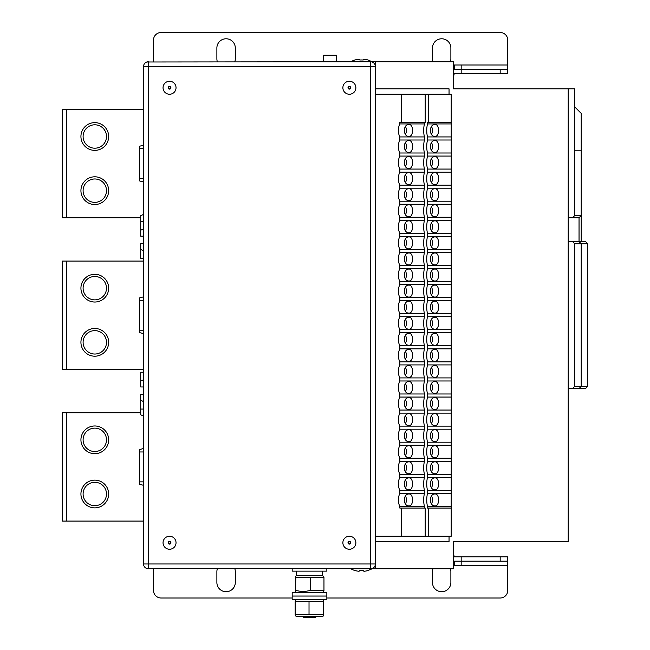 <?xml version="1.0" encoding="UTF-8"?>
<svg xmlns="http://www.w3.org/2000/svg" width="650" height="650" viewBox="0 0 650 650"><rect width="100%" height="100%" fill="white"/><g stroke="black" fill="none" stroke-linecap="round" stroke-linejoin="round"><path stroke-width="0.97" d="M375.375 568.75L370.606 568.75A4.769 4.769 0 0 0 375.375 563.981L375.375 568.75L453.375 568.75L453.375 541.669L568.206 541.669L568.206 88.831L574.706 88.831L574.706 215.581L572.544 217.75L568.206 217.75M568.206 88.831L453.375 88.831L453.375 61.75L375.375 61.75L375.375 66.519A4.769 4.769 0 0 0 370.606 61.75L146.794 61.994M375.375 541.669L449.044 541.669L449.044 536.25M449.044 94.25L449.044 88.831L375.375 88.831M568.206 388.562L585.544 388.562L587.706 386.392L581.206 386.392L579.044 388.562M572.544 388.562L574.706 386.392L581.206 386.392L581.206 243.75L579.044 241.581L585.544 241.581L587.706 243.75L574.706 243.75L572.544 241.581L568.206 241.581M574.706 243.75L574.706 386.392M574.706 106.892L581.206 113.392L581.206 215.581L579.044 217.75L572.544 217.75M581.206 241.581L581.206 215.581L574.706 215.581M579.044 217.75L579.044 241.581L572.544 241.581M375.375 61.75L370.606 61.75L370.606 66.519L148.306 66.519L148.306 563.981L370.606 563.981L370.606 66.519L375.375 66.519L375.375 563.981L370.606 563.981L370.606 568.75L146.794 568.506M143.544 250.794L140.725 249.478L140.725 243.531L143.544 243.531M143.544 379.706L140.725 381.022L140.725 372.231L143.544 372.231M143.544 386.969L140.725 386.969L140.725 381.022M143.544 401.594L140.725 400.278L140.725 394.331L143.544 394.331M143.544 228.906L140.725 230.222L140.725 215.703L143.544 214.394M143.544 236.169L140.725 236.169L140.725 230.222M143.544 409.069L140.725 409.069L140.725 400.278M143.544 416.106L140.725 414.798L140.725 409.069M143.544 448.508L139.425 449.605L139.425 484.226L143.544 485.331M143.544 258.269L140.725 258.269L140.725 249.478M143.544 296.839L139.425 297.944L139.425 332.556L143.544 333.661M143.544 221.431L140.725 221.431M143.544 145.169L139.425 146.274L139.425 180.895L143.544 181.992M143.544 66.519L148.306 66.519L148.306 61.75A4.769 4.769 0 0 0 143.544 66.519L143.544 563.981A4.769 4.769 0 0 0 148.306 568.75L148.306 563.981L143.544 563.981M169.544 89.107A1.357 1.357 0 0 1 168.366 87.067A1.357 1.357 0 0 1 170.722 87.067A1.357 1.357 0 0 1 169.544 89.107M169.544 94.25A6.5 6.5 0 0 1 163.914 84.5A6.5 6.5 0 0 1 175.167 84.5A6.5 6.5 0 0 1 169.544 94.25M169.544 88.831A1.081 1.081 0 0 1 168.602 87.206A1.081 1.081 0 0 1 170.479 87.206A1.081 1.081 0 0 1 169.544 88.831M349.375 89.107A1.357 1.357 0 0 1 348.197 87.067A1.357 1.357 0 0 1 350.553 87.067A1.357 1.357 0 0 1 349.375 89.107M349.375 94.25A6.5 6.5 0 0 1 343.744 84.5A6.5 6.5 0 0 1 355.006 84.5A6.5 6.5 0 0 1 349.375 94.25M349.375 88.831A1.081 1.081 0 0 1 348.441 87.206A1.081 1.081 0 0 1 350.309 87.206A1.081 1.081 0 0 1 349.375 88.831M169.544 544.107A1.357 1.357 0 0 1 168.366 542.067A1.357 1.357 0 0 1 170.722 542.067A1.357 1.357 0 0 1 169.544 544.107M169.544 549.25A6.5 6.5 0 0 1 163.914 539.5A6.5 6.5 0 0 1 175.167 539.5A6.5 6.5 0 0 1 169.544 549.25M169.544 543.831A1.081 1.081 0 0 1 168.602 542.206A1.081 1.081 0 0 1 170.479 542.206A1.081 1.081 0 0 1 169.544 543.831M349.375 544.107A1.357 1.357 0 0 1 348.197 542.067A1.357 1.357 0 0 1 350.553 542.067A1.357 1.357 0 0 1 349.375 544.107M349.375 549.25A6.5 6.5 0 0 1 343.744 539.5A6.5 6.5 0 0 1 355.006 539.5A6.5 6.5 0 0 1 349.375 549.25M349.375 543.831A1.081 1.081 0 0 1 348.441 542.206A1.081 1.081 0 0 1 350.309 542.206A1.081 1.081 0 0 1 349.375 543.831M451.206 122.419L427.505 122.419L427.505 123.931A20.044 14.17 -90 0 0 427.505 136.931L427.505 140.002A20.044 14.17 -90 0 0 427.505 153.002L427.505 156.065A20.044 14.17 -90 0 0 427.505 169.065L427.505 172.128A20.044 14.17 -90 0 0 427.505 185.128L427.505 188.199A20.044 14.17 -90 0 0 427.505 201.199L427.505 204.263A20.044 14.17 -90 0 0 427.505 217.262L427.505 220.326A20.044 14.17 -90 0 0 427.505 233.326L427.505 236.397A20.044 14.17 -90 0 0 427.505 249.397L427.505 252.46A20.044 14.17 -90 0 0 427.505 265.46L427.505 268.523A20.044 14.17 -90 0 0 427.505 281.523L427.505 284.594A20.044 14.17 -90 0 0 427.505 297.594L427.505 300.658A20.044 14.17 -90 0 0 427.505 313.658L427.505 316.721A20.044 14.17 -90 0 0 427.505 329.721L427.505 332.792A20.044 14.17 -90 0 0 427.505 345.792L427.505 348.855A20.044 14.17 -90 0 0 427.505 361.855L427.505 364.918A20.044 14.17 -90 0 0 427.505 377.918L427.505 380.989A20.044 14.17 -90 0 0 427.505 393.989L427.505 397.053A20.044 14.17 -90 0 0 427.505 410.053L427.505 413.116A20.044 14.17 -90 0 0 427.505 426.116L427.505 429.187A20.044 14.17 -90 0 0 427.505 442.187L427.505 445.25A20.044 14.17 -90 0 0 427.505 458.25L427.505 461.313A20.044 14.17 -90 0 0 427.505 474.313L427.505 477.384A20.044 14.17 -90 0 0 427.505 490.384L427.505 493.448A20.044 14.17 -90 0 0 427.505 506.448L427.505 508.081L451.206 508.081L451.206 94.25L375.375 94.25M428.269 94.25L428.269 122.419M451.206 508.081L451.206 536.25L375.375 536.25M401.375 94.25L401.375 122.419L399.839 122.419L399.839 123.931C397.808 128.269 397.808 132.6 399.839 136.931L399.839 140.002C397.808 144.332 397.808 148.663 399.839 153.002L399.839 156.065C397.808 160.396 397.808 164.734 399.839 169.065L399.839 172.128C397.808 176.467 397.808 180.798 399.839 185.128L399.839 188.199C397.808 192.53 397.808 196.861 399.839 201.199L399.839 204.263C397.808 208.593 397.808 212.932 399.839 217.262L399.839 220.326C397.808 224.664 397.808 228.995 399.839 233.326L399.839 236.397C397.808 240.727 397.808 245.058 399.839 249.397L399.839 252.46C397.808 256.791 397.808 261.129 399.839 265.46L399.839 268.523C397.808 272.862 397.808 277.192 399.839 281.523L399.839 284.594C397.808 288.925 397.808 293.256 399.839 297.594L399.839 300.658C397.808 304.988 397.808 309.327 399.839 313.658L399.839 316.721C397.808 321.059 397.808 325.39 399.839 329.721L399.839 332.792C397.808 337.123 397.808 341.453 399.839 345.792L399.839 348.855C397.808 353.186 397.808 357.524 399.839 361.855L399.839 364.918C397.808 369.257 397.808 373.588 399.839 377.918L399.839 380.989C397.808 385.32 397.808 389.651 399.839 393.989L399.839 397.053C397.808 401.383 397.808 405.722 399.839 410.053L399.839 413.116C397.808 417.454 397.808 421.785 399.839 426.116L399.839 429.187C397.808 433.517 397.808 437.848 399.839 442.187L399.839 445.25C397.808 449.581 397.808 453.919 399.839 458.25L399.839 461.313C397.808 465.652 397.808 469.983 399.839 474.313L399.839 477.384C397.808 481.715 397.808 486.046 399.839 490.384L399.839 493.448C397.808 497.778 397.808 502.117 399.839 506.448L399.839 508.081L401.375 508.081L401.375 536.25M425.206 94.25L425.206 122.419L401.375 122.419M424.442 122.419L424.442 123.931A20.044 14.17 -90 0 0 424.442 136.931L424.442 140.002A20.044 14.17 -90 0 0 424.442 153.002L424.442 156.065A20.044 14.17 -90 0 0 424.442 169.065L424.442 172.128A20.044 14.17 -90 0 0 424.442 185.128L424.442 188.199A20.044 14.17 -90 0 0 424.442 201.199L424.442 204.263A20.044 14.17 -90 0 0 424.442 217.262L424.442 220.326A20.044 14.17 -90 0 0 424.442 233.326L424.442 236.397A20.044 14.17 -90 0 0 424.442 249.397L424.442 252.46A20.044 14.17 -90 0 0 424.442 265.46L424.442 268.523A20.044 14.17 -90 0 0 424.442 281.523L424.442 284.594A20.044 14.17 -90 0 0 424.442 297.594L424.442 300.658A20.044 14.17 -90 0 0 424.442 313.658L424.442 316.721A20.044 14.17 -90 0 0 424.442 329.721L424.442 332.792A20.044 14.17 -90 0 0 424.442 345.792L424.442 348.855A20.044 14.17 -90 0 0 424.442 361.855L424.442 364.918A20.044 14.17 -90 0 0 424.442 377.918L424.442 380.989A20.044 14.17 -90 0 0 424.442 393.989L424.442 397.053A20.044 14.17 -90 0 0 424.442 410.053L424.442 413.116A20.044 14.17 -90 0 0 424.442 426.116L424.442 429.187A20.044 14.17 -90 0 0 424.442 442.187L424.442 445.25A20.044 14.17 -90 0 0 424.442 458.25L424.442 461.313A20.044 14.17 -90 0 0 424.442 474.313L424.442 477.384A20.044 14.17 -90 0 0 424.442 490.384L424.442 493.448A20.044 14.17 -90 0 0 424.442 506.448L424.442 508.081M401.375 508.081L425.206 508.081L425.206 536.25M428.269 508.081L428.269 536.25M451.206 153.002L427.505 153.002M451.206 140.002L427.505 140.002M435.045 140.538C428.911 140.164 428.911 152.831 435.045 152.457C439.774 152.831 439.774 140.164 435.045 140.538M451.206 156.065L427.505 156.065M451.206 169.065L427.505 169.065M435.045 156.609C428.911 156.236 428.911 168.894 435.045 168.521C439.774 168.894 439.774 156.236 435.045 156.609M451.206 172.128L427.505 172.128M451.206 185.128L427.505 185.128M435.045 172.673C428.911 172.299 428.911 184.966 435.045 184.592C439.774 184.966 439.774 172.299 435.045 172.673M451.206 188.199L427.505 188.199M451.206 201.199L427.505 201.199M435.045 188.736C428.911 188.362 428.911 201.029 435.045 200.655C439.774 201.029 439.774 188.362 435.045 188.736M451.206 204.263L427.505 204.263M451.206 217.262L427.505 217.262M435.045 204.807C428.911 204.433 428.911 217.092 435.045 216.718C439.774 217.092 439.774 204.433 435.045 204.807M451.206 220.326L427.505 220.326M451.206 233.326L427.505 233.326M435.045 220.87C428.911 220.496 428.911 233.163 435.045 232.789C439.774 233.163 439.774 220.496 435.045 220.87M451.206 236.397L427.505 236.397M451.206 249.397L427.505 249.397M435.045 236.933C428.911 236.559 428.911 249.226 435.045 248.852C439.774 249.226 439.774 236.559 435.045 236.933M451.206 252.46L427.505 252.46M451.206 265.46L427.505 265.46M435.045 253.004C428.911 252.631 428.911 265.289 435.045 264.916C439.774 265.289 439.774 252.631 435.045 253.004M451.206 268.523L427.505 268.523M451.206 281.523L427.505 281.523M435.045 269.067C428.911 268.694 428.911 281.361 435.045 280.987C439.774 281.361 439.774 268.694 435.045 269.067M451.206 284.594L427.505 284.594M451.206 297.594L427.505 297.594M435.045 285.131C428.911 284.757 428.911 297.424 435.045 297.05C439.774 297.424 439.774 284.757 435.045 285.131M451.206 300.658L427.505 300.658M451.206 313.658L427.505 313.658M435.045 301.202C428.911 300.828 428.911 313.487 435.045 313.113C439.774 313.487 439.774 300.828 435.045 301.202M451.206 316.721L427.505 316.721M451.206 329.721L427.505 329.721M435.045 317.265C428.911 316.891 428.911 329.558 435.045 329.184C439.774 329.558 439.774 316.891 435.045 317.265M451.206 332.792L427.505 332.792M451.206 345.792L427.505 345.792M435.045 333.328C428.911 332.954 428.911 345.621 435.045 345.248C439.774 345.621 439.774 332.954 435.045 333.328M451.206 348.855L427.505 348.855M451.206 361.855L427.505 361.855M435.045 349.399C428.911 349.026 428.911 361.684 435.045 361.311C439.774 361.684 439.774 349.026 435.045 349.399M451.206 364.918L427.505 364.918M451.206 377.918L427.505 377.918M435.045 365.463C428.911 365.089 428.911 377.756 435.045 377.382C439.774 377.756 439.774 365.089 435.045 365.463M451.206 380.989L427.505 380.989M451.206 393.989L427.505 393.989M435.045 381.526C428.911 381.152 428.911 393.819 435.045 393.445C439.774 393.819 439.774 381.152 435.045 381.526M451.206 397.053L427.505 397.053M451.206 410.053L427.505 410.053M435.045 397.597C428.911 397.223 428.911 409.882 435.045 409.508C439.774 409.882 439.774 397.223 435.045 397.597M451.206 413.116L427.505 413.116M451.206 426.116L427.505 426.116M435.045 413.66C428.911 413.286 428.911 425.953 435.045 425.579C439.774 425.953 439.774 413.286 435.045 413.66M451.206 429.187L427.505 429.187M451.206 442.187L427.505 442.187M435.045 429.723C428.911 429.349 428.911 442.016 435.045 441.642C439.774 442.016 439.774 429.349 435.045 429.723M451.206 445.25L427.505 445.25M451.206 458.25L427.505 458.25M435.045 445.794C428.911 445.421 428.911 458.079 435.045 457.706C439.774 458.079 439.774 445.421 435.045 445.794M451.206 461.313L427.505 461.313M451.206 474.313L427.505 474.313M435.045 461.858C428.911 461.484 428.911 474.151 435.045 473.777C439.774 474.151 439.774 461.484 435.045 461.858M451.206 477.384L427.505 477.384M451.206 490.384L427.505 490.384M435.045 477.921C428.911 477.547 428.911 490.214 435.045 489.84C439.774 490.214 439.774 477.547 435.045 477.921M451.206 493.448L427.505 493.448M451.206 506.448L427.505 506.448M435.045 493.992C428.911 493.618 428.911 506.277 435.045 505.903C439.774 506.277 439.774 493.618 435.045 493.992M451.206 123.931L427.505 123.931M451.206 136.931L427.505 136.931M435.045 124.475C428.911 124.101 428.911 136.768 435.045 136.394C439.774 136.768 439.774 124.101 435.045 124.475M424.442 153.002L399.839 153.002M424.442 140.002L399.839 140.002M408.996 140.538C402.862 140.164 402.862 152.831 408.996 152.457C413.733 152.831 413.733 140.164 408.996 140.538M424.442 136.931L399.839 136.931M424.442 123.931L399.839 123.931M408.996 124.475C402.862 124.101 402.862 136.768 408.996 136.394C413.733 136.768 413.733 124.101 408.996 124.475M424.442 506.448L399.839 506.448M424.442 493.448L399.839 493.448M408.996 493.992C402.862 493.618 402.862 506.277 408.996 505.903C413.733 506.277 413.733 493.618 408.996 493.992M424.442 490.384L399.839 490.384M424.442 477.384L399.839 477.384M408.996 477.921C402.862 477.547 402.862 490.214 408.996 489.84C413.733 490.214 413.733 477.547 408.996 477.921M424.442 474.313L399.839 474.313M424.442 461.313L399.839 461.313M408.996 461.858C402.862 461.484 402.862 474.151 408.996 473.777C413.733 474.151 413.733 461.484 408.996 461.858M424.442 458.25L399.839 458.25M424.442 445.25L399.839 445.25M408.996 445.794C402.862 445.421 402.862 458.079 408.996 457.706C413.733 458.079 413.733 445.421 408.996 445.794M424.442 442.187L399.839 442.187M424.442 429.187L399.839 429.187M408.996 429.723C402.862 429.349 402.862 442.016 408.996 441.642C413.733 442.016 413.733 429.349 408.996 429.723M424.442 426.116L399.839 426.116M424.442 413.116L399.839 413.116M408.996 413.66C402.862 413.286 402.862 425.953 408.996 425.579C413.733 425.953 413.733 413.286 408.996 413.66M424.442 410.053L399.839 410.053M424.442 397.053L399.839 397.053M408.996 397.597C402.862 397.223 402.862 409.882 408.996 409.508C413.733 409.882 413.733 397.223 408.996 397.597M424.442 393.989L399.839 393.989M424.442 380.989L399.839 380.989M408.996 381.526C402.862 381.152 402.862 393.819 408.996 393.445C413.733 393.819 413.733 381.152 408.996 381.526M424.442 377.918L399.839 377.918M424.442 364.918L399.839 364.918M408.996 365.463C402.862 365.089 402.862 377.756 408.996 377.382C413.733 377.756 413.733 365.089 408.996 365.463M424.442 361.855L399.839 361.855M424.442 348.855L399.839 348.855M408.996 349.399C402.862 349.026 402.862 361.684 408.996 361.311C413.733 361.684 413.733 349.026 408.996 349.399M424.442 345.792L399.839 345.792M424.442 332.792L399.839 332.792M408.996 333.328C402.862 332.954 402.862 345.621 408.996 345.248C413.733 345.621 413.733 332.954 408.996 333.328M424.442 329.721L399.839 329.721M424.442 316.721L399.839 316.721M408.996 317.265C402.862 316.891 402.862 329.558 408.996 329.184C413.733 329.558 413.733 316.891 408.996 317.265M424.442 313.658L399.839 313.658M424.442 300.658L399.839 300.658M408.996 301.202C402.862 300.828 402.862 313.487 408.996 313.113C413.733 313.487 413.733 300.828 408.996 301.202M424.442 297.594L399.839 297.594M424.442 284.594L399.839 284.594M408.996 285.131C402.862 284.757 402.862 297.424 408.996 297.05C413.733 297.424 413.733 284.757 408.996 285.131M424.442 281.523L399.839 281.523M424.442 268.523L399.839 268.523M408.996 269.067C402.862 268.694 402.862 281.361 408.996 280.987C413.733 281.361 413.733 268.694 408.996 269.067M424.442 265.46L399.839 265.46M424.442 252.46L399.839 252.46M408.996 253.004C402.862 252.631 402.862 265.289 408.996 264.916C413.733 265.289 413.733 252.631 408.996 253.004M424.442 249.397L399.839 249.397M424.442 236.397L399.839 236.397M408.996 236.933C402.862 236.559 402.862 249.226 408.996 248.852C413.733 249.226 413.733 236.559 408.996 236.933M424.442 233.326L399.839 233.326M424.442 220.326L399.839 220.326M408.996 220.87C402.862 220.496 402.862 233.163 408.996 232.789C413.733 233.163 413.733 220.496 408.996 220.87M424.442 217.262L399.839 217.262M424.442 204.263L399.839 204.263M408.996 204.807C402.862 204.433 402.862 217.092 408.996 216.718C413.733 217.092 413.733 204.433 408.996 204.807M424.442 201.199L399.839 201.199M424.442 188.199L399.839 188.199M408.996 188.736C402.862 188.362 402.862 201.029 408.996 200.655C413.733 201.029 413.733 188.362 408.996 188.736M424.442 185.128L399.839 185.128M424.442 172.128L399.839 172.128M408.996 172.673C402.862 172.299 402.862 184.966 408.996 184.592C413.733 184.966 413.733 172.299 408.996 172.673M424.442 169.065L399.839 169.065M424.442 156.065L399.839 156.065M408.996 156.609C402.862 156.236 402.862 168.894 408.996 168.521C413.733 168.894 413.733 156.236 408.996 156.609M431.47 150.377A5.956 4.217 90 0 0 431.47 142.618M431.47 166.441A5.956 4.217 90 0 0 431.47 158.689M431.47 182.512A5.956 4.217 90 0 0 431.47 174.752M431.47 198.575A5.956 4.217 90 0 0 431.47 190.816M431.47 214.638A5.956 4.217 90 0 0 431.47 206.887M431.47 230.709A5.956 4.217 90 0 0 431.47 222.95M431.47 246.773A5.956 4.217 90 0 0 431.47 239.013M431.47 262.836A5.956 4.217 90 0 0 431.47 255.084M431.47 278.907A5.956 4.217 90 0 0 431.47 271.148M431.47 294.97A5.956 4.217 90 0 0 431.47 287.211M431.47 311.033A5.956 4.217 90 0 0 431.47 303.282M431.47 327.104A5.956 4.217 90 0 0 431.47 319.345M431.47 343.168A5.956 4.217 90 0 0 431.47 335.408M431.47 359.231A5.956 4.217 90 0 0 431.47 351.479M431.47 375.302A5.956 4.217 90 0 0 431.47 367.543M431.47 391.365A5.956 4.217 90 0 0 431.47 383.606M431.47 407.428A5.956 4.217 90 0 0 431.47 399.677M431.47 423.499A5.956 4.217 90 0 0 431.47 415.74M431.47 439.562A5.956 4.217 90 0 0 431.47 431.803M431.47 455.626A5.956 4.217 90 0 0 431.47 447.874M431.47 471.697A5.956 4.217 90 0 0 431.47 463.938M431.47 487.76A5.956 4.217 90 0 0 431.47 480.001M431.47 503.823A5.956 4.217 90 0 0 431.47 496.072M431.47 134.314A5.956 4.217 90 0 0 431.47 126.555M405.429 150.377A5.956 4.217 90 0 0 405.429 142.618M405.429 134.314A5.956 4.217 90 0 0 405.429 126.555M405.429 503.823A5.956 4.217 90 0 0 405.429 496.072M405.429 487.76A5.956 4.217 90 0 0 405.429 480.001M405.429 471.697A5.956 4.217 90 0 0 405.429 463.938M405.429 455.626A5.956 4.217 90 0 0 405.429 447.874M405.429 439.562A5.956 4.217 90 0 0 405.429 431.803M405.429 423.499A5.956 4.217 90 0 0 405.429 415.74M405.429 407.428A5.956 4.217 90 0 0 405.429 399.677M405.429 391.365A5.956 4.217 90 0 0 405.429 383.606M405.429 375.302A5.956 4.217 90 0 0 405.429 367.543M405.429 359.231A5.956 4.217 90 0 0 405.429 351.479M405.429 343.168A5.956 4.217 90 0 0 405.429 335.408M405.429 327.104A5.956 4.217 90 0 0 405.429 319.345M405.429 311.033A5.956 4.217 90 0 0 405.429 303.282M405.429 294.97A5.956 4.217 90 0 0 405.429 287.211M405.429 278.907A5.956 4.217 90 0 0 405.429 271.148M405.429 262.836A5.956 4.217 90 0 0 405.429 255.084M405.429 246.773A5.956 4.217 90 0 0 405.429 239.013M405.429 230.709A5.956 4.217 90 0 0 405.429 222.95M405.429 214.638A5.956 4.217 90 0 0 405.429 206.887M405.429 198.575A5.956 4.217 90 0 0 405.429 190.816M405.429 182.512A5.956 4.217 90 0 0 405.429 174.752M405.429 166.441A5.956 4.217 90 0 0 405.429 158.689M453.375 69.331L507.756 69.331L507.756 40.081A7.581 7.581 0 0 0 500.175 32.5L161.094 32.5A7.581 7.581 0 0 0 153.506 40.081L153.506 61.75M453.375 73.669L453.594 69.331M507.756 69.331L507.756 73.669L453.594 73.669M454.244 69.331L454.244 65L461.175 65L461.175 73.669M453.375 76.603A9.75 9.75 0 0 0 454.179 73.669M450.409 61.75A9.206 9.206 0 0 0 450.881 58.825L450.881 47.994A9.206 9.206 0 0 0 441.675 38.781A9.206 9.206 0 0 0 432.469 47.994L432.469 58.825A9.206 9.206 0 0 0 432.941 61.75M234.821 61.75A9.206 9.206 0 0 0 235.3 58.825L235.3 47.994A9.206 9.206 0 0 0 226.094 38.781A9.206 9.206 0 0 0 216.881 47.994L216.881 58.825A9.206 9.206 0 0 0 217.36 61.75M453.375 561.169L507.756 561.169L507.756 590.419A7.581 7.581 0 0 1 500.175 598L326.844 598M453.375 556.831L453.594 561.169M507.756 561.169L507.756 556.831L453.594 556.831M454.244 561.169L454.244 565.5L461.175 565.5L461.175 556.831M292.175 598L161.094 598A7.581 7.581 0 0 1 153.506 590.419L153.506 568.75M453.375 553.898A9.75 9.75 0 0 1 454.179 556.831M432.941 568.75A9.206 9.206 0 0 0 432.469 571.675L432.469 582.506A9.206 9.206 0 0 0 441.675 591.719A9.206 9.206 0 0 0 450.881 582.506L450.881 571.675A9.206 9.206 0 0 0 450.409 568.75M217.36 568.75A9.206 9.206 0 0 0 216.881 571.675L216.881 582.506A9.206 9.206 0 0 0 226.094 591.719A9.206 9.206 0 0 0 235.3 582.506L235.3 571.675A9.206 9.206 0 0 0 234.821 568.75M143.544 109.419L66.625 109.419L66.625 217.75L140.725 217.75M94.794 150.369A13.869 13.869 0 0 0 106.803 129.569A13.869 13.869 0 0 0 82.786 129.569A13.869 13.869 0 0 0 94.794 150.369M94.794 204.531A13.869 13.869 0 0 0 106.803 183.731A13.869 13.869 0 0 0 82.786 183.731A13.869 13.869 0 0 0 94.794 204.531M94.794 202.369A11.7 11.7 0 0 0 104.926 184.819A11.7 11.7 0 0 0 84.663 184.819A11.7 11.7 0 0 0 94.794 202.369M94.794 148.2A11.7 11.7 0 0 0 104.926 130.65A11.7 11.7 0 0 0 84.663 130.65A11.7 11.7 0 0 0 94.794 148.2M66.625 109.419L62.294 109.419L62.294 217.75L66.625 217.75M143.544 261.081L66.625 261.081L66.625 369.419L143.544 369.419M94.794 302.031A13.869 13.869 0 0 0 106.803 281.231A13.869 13.869 0 0 0 82.786 281.231A13.869 13.869 0 0 0 94.794 302.031M94.794 356.2A13.869 13.869 0 0 0 106.803 335.4A13.869 13.869 0 0 0 82.786 335.4A13.869 13.869 0 0 0 94.794 356.2M94.794 354.031A11.7 11.7 0 0 0 104.926 336.481A11.7 11.7 0 0 0 84.663 336.481A11.7 11.7 0 0 0 94.794 354.031M94.794 299.869A11.7 11.7 0 0 0 104.926 282.319A11.7 11.7 0 0 0 84.663 282.319A11.7 11.7 0 0 0 94.794 299.869M66.625 261.081L62.294 261.081L62.294 369.419L66.625 369.419M140.725 412.75L66.625 412.75L66.625 521.081L143.544 521.081M94.794 453.7A13.869 13.869 0 0 0 106.803 432.9A13.869 13.869 0 0 0 82.786 432.9A13.869 13.869 0 0 0 94.794 453.7M94.794 507.869A13.869 13.869 0 0 0 106.803 487.069A13.869 13.869 0 0 0 82.786 487.069A13.869 13.869 0 0 0 94.794 507.869M94.794 505.7A11.7 11.7 0 0 0 104.926 488.15A11.7 11.7 0 0 0 84.663 488.15A11.7 11.7 0 0 0 94.794 505.7M94.794 451.531A11.7 11.7 0 0 0 104.926 433.981A11.7 11.7 0 0 0 84.663 433.981A11.7 11.7 0 0 0 94.794 451.531M66.625 412.75L62.294 412.75L62.294 521.081L66.625 521.081M323.668 61.75L323.668 55.25L336.456 55.25L336.456 61.75M366.072 59.491L363.959 59.215L366.072 59.491A21.596 21.296 180 0 1 368.046 60.011L372.19 61.75M364 59.215L363.196 60.011A20.898 17.526 180 0 0 359.824 60.011L359.052 59.215L356.947 59.491A21.596 21.296 180 0 0 354.973 60.011L354.933 59.954A21.669 21.669 0 0 0 350.829 61.75M358.459 59.272L359.734 59.491L359.824 60.011M359.052 59.215L359.734 59.491M363.285 59.491L363.196 60.011M364.057 571.277L366.072 571.009A21.596 21.296 -0 0 0 368.046 570.489L372.19 568.75M364.561 571.228L364.065 571.277M363.959 571.285L363.196 570.489L363.285 571.009M359.734 571.009L359.824 570.489L359.011 571.285M359.052 571.285L356.947 571.009L359.052 571.285M350.829 568.75A21.669 21.669 0 0 0 354.933 570.546L354.973 570.489A21.596 21.296 0 0 0 356.947 571.009M359.824 570.489A20.898 17.526 0 0 0 363.196 570.489M316.331 616.631L315.469 617.5L303.55 617.5L302.681 616.631M295.839 590.509L303.071 591.768L310.302 590.509L310.302 577.541L295.839 577.541L295.409 576.29L295.409 591.76L295.839 577.541M310.302 590.509L323.968 590.509L323.611 591.76L322.181 592.581M322.181 575.469L323.611 576.29L323.968 577.541L310.302 577.541M323.968 590.509L323.968 577.541M295.181 601.591L295.181 614.559L295.417 615.818L296.831 616.631L322.181 616.631L323.594 615.818L323.586 600.332L323.342 601.591L295.181 601.591L295.417 600.332L296.831 599.519M295.181 614.559L323.342 614.559L323.594 615.818M323.342 614.559L323.342 601.591M309.018 614.559L309.018 601.591M292.175 568.75L292.175 571.131L326.844 571.131L326.844 568.75M292.175 596.05L326.844 596.05L326.844 592.581L292.175 592.581L292.175 596.05L326.844 596.05L326.844 599.519L292.175 599.519L292.175 596.05M322.717 571.131L322.627 574.397M296.294 571.131L296.294 575.469L322.668 575.469L322.424 571.131M574.706 150.223L581.206 150.223M143.544 451.969L139.425 451.969M143.544 481.869L139.425 481.869M143.544 300.3L139.425 300.3M143.544 330.2L139.425 330.2M143.544 148.631L139.425 148.631M143.544 178.531L139.425 178.531M500.175 73.669L500.175 69.331M507.756 65L461.175 65M500.175 556.831L500.175 561.169M507.756 565.5L461.175 565.5M587.706 243.75L587.706 386.392M296.831 592.581L295.409 591.76M296.831 575.469L295.409 576.29M322.181 599.519L323.594 600.332"/></g></svg>
